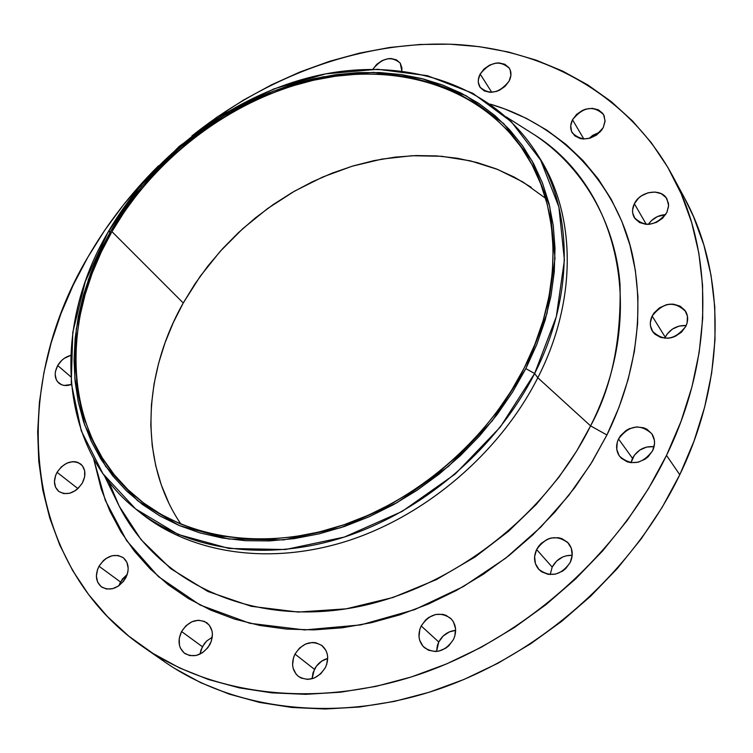 <?xml version="1.0" encoding="UTF-8"?>
<svg xmlns="http://www.w3.org/2000/svg" width="753" height="753" viewBox="0 0 753 753"><rect width="100%" height="100%" fill="white"/><g stroke="black" fill="none" stroke-linecap="round" stroke-linejoin="round"><path stroke-width="1.13" d="M666.829 212.581C655.929 226.116 645.086 227.782 634.299 217.57C631.965 213.306 631.983 208.694 634.355 203.743L646.309 224.366L634.355 203.743L632.586 210.012L632.718 213.108L635.005 218.634L639.655 222.587L645.989 224.338L649.491 224.29L656.494 222.361L662.584 218.248L666.829 212.581L668.579 206.256L668.419 203.141L666.066 197.625L661.35 193.737L655.016 192.043L648.022 192.796L641.415 195.865L638.572 198.143L634.355 203.743C640.163 190.942 661.51 187.817 667.007 199.093L668.608 205.588L666.829 212.581M603.275 127.511C592.771 140.444 582.445 142.251 572.308 132.914C570.087 128.914 570.153 124.527 572.506 119.755L583.857 139.023L572.506 119.755L570.727 125.713L571.536 131.37L574.831 135.869L580.121 138.514L583.274 138.994L589.985 138.194L596.385 135.154L601.478 130.354L603.275 127.511L605.035 121.506L604.16 115.83L602.767 113.402L598.343 109.806L592.347 108.319L585.674 109.157L582.408 110.418L576.61 114.39L572.506 119.755C583.114 106.775 593.468 105.072 603.577 114.635L605.064 120.791L603.275 127.511M509.084 81.145C499.192 93.381 489.478 95.358 479.953 87.084C477.656 83.207 477.731 78.867 480.169 74.048L491.756 92.308L480.169 74.048L478.343 79.762L478.353 82.548L480.207 87.47L484.264 90.906L489.902 92.318L496.274 91.48L499.427 90.247L505.056 86.369L509.084 81.145L510.892 75.385L510.195 69.982L508.934 67.676L504.839 64.287L499.201 62.932L496.058 63.083L489.742 65.031L484.17 68.881L480.169 74.048C490.137 61.784 499.879 59.882 509.386 68.344C511.551 72.156 511.456 76.42 509.084 81.145M71.384 384.501C66.405 386.233 62.235 385.771 58.856 383.098C54.404 378.627 54.028 372.763 57.708 365.525L70.82 376.792L57.708 365.525L55.477 371.408L55.176 374.354L56.259 379.663L57.614 381.827L61.671 384.774L64.231 385.423L71.384 384.501M82.359 483.002C75.206 493.13 67.375 495.963 58.847 491.502C53.698 486.72 53.096 480.329 57.049 472.319L77.936 488.603L57.049 472.319L55.628 475.369L54.432 481.609L55.553 487.266L58.819 491.474L63.751 493.591L69.605 493.271L75.469 490.561L78.124 488.424L82.359 483.002L84.647 476.762L84.637 470.681L82.35 465.674L78.143 462.511L75.507 461.777L72.655 461.645L66.725 463.208L61.257 466.954L57.049 472.319C64.278 462.144 72.166 459.377 80.693 464.017C85.673 468.761 86.228 475.087 82.359 483.002L82.359 483.002M125.6 578.163C118.494 588.507 110.484 591.444 101.561 586.973C95.725 581.853 94.878 574.944 99.01 566.247L120.489 581.975L118.852 585.778L122.4 579.048L127.21 574.454L120.489 581.975L99.01 566.247L97.561 569.447L96.384 576.036L97.617 582.069L101.09 586.615L106.267 588.968L112.385 588.771L118.485 586.032L123.643 581.165L127.05 574.934L127.916 571.602L128.189 568.299L126.899 562.275L123.379 557.775L118.183 555.479L112.112 555.723L106.069 558.462L103.34 560.646L99.01 566.247C106.211 555.846 114.287 552.984 123.228 557.662C128.857 562.745 129.648 569.588 125.6 578.163M209.908 644.512C202.661 655.261 194.283 658.244 184.767 653.453C178.452 647.975 177.379 640.671 181.567 631.532L202.378 646.695L200.025 654.131L200.957 649.99L204.336 643.646L206.746 640.963L212.271 637.198L206.623 641.076L202.378 646.695L181.567 631.532L179.242 638.346L179.421 645.133L180.447 648.182L184.203 653.03L189.728 655.59L196.185 655.477L202.566 652.682L207.903 647.646L211.358 641.132L212.421 634.148L211.979 630.826L209.268 625.141L204.505 621.423L198.416 620.237L191.93 621.743L186.019 625.705L181.567 631.532C188.928 620.707 197.38 617.808 206.924 622.853C212.995 628.303 213.993 635.523 209.908 644.512M325.324 667.695C317.681 679.102 308.721 682.011 298.452 676.429C292.079 670.641 290.922 663.195 294.978 654.093L314.425 669.313L312.071 678.764L313.013 672.721L316.401 666.17L321.738 661.115L327.706 658.442C321.917 660.07 317.484 663.694 314.425 669.313L294.978 654.093L293.538 657.557L292.578 664.739L293.105 668.184L296.07 674.123L298.395 676.392L301.181 678.067L307.676 679.404L314.556 677.898L320.759 673.784L325.324 667.695L326.764 664.193L327.677 656.964L327.113 653.519L325.898 650.357L321.729 645.368L315.808 642.751L312.467 642.469L305.652 643.994L299.515 648.079L294.978 654.093C302.772 642.601 311.817 639.796 322.133 645.679C328.204 651.43 329.268 658.771 325.324 667.695L325.324 667.695M453.428 639.551C445.061 651.806 435.338 654.479 424.25 647.552C418.47 641.622 417.454 634.421 421.191 625.95L438.745 641.98L436.571 651.449L437.38 645.443L438.745 641.98L443.225 635.956L449.419 631.871L455.64 630.355C448.195 631.165 442.566 635.043 438.745 641.98L421.191 625.95L419.788 629.47L419.007 636.746L419.666 640.238L422.96 646.243L428.438 650.216L435.29 651.524L438.905 651.091L445.804 648.154L448.826 645.754L453.428 639.551L454.831 635.993L455.556 628.661L453.494 621.969L451.499 619.192L445.983 615.295L442.67 614.326L435.573 614.504L428.749 617.441L425.756 619.823L421.191 625.95C429.737 613.582 439.564 611.041 450.671 618.345C456.13 624.209 457.052 631.278 453.428 639.551M570.228 562.472C560.853 575.621 550.339 577.88 538.687 569.249C534.009 563.517 533.322 556.947 536.616 549.549L552.184 567.075L550.198 574.577L552.184 567.075L556.636 561.051L562.905 556.909L566.435 555.752L572.205 555.309L571.311 548.231L567.677 542.386L561.879 538.621L558.434 537.717L551.13 538.009L547.535 539.195L541.153 543.421L538.602 546.302L536.616 549.549L534.602 556.665L535.439 563.696L538.997 569.579L541.652 571.8L548.203 574.36L555.563 574.115L562.604 571.094L565.654 568.675L570.228 562.472L572.205 555.281C563.357 555.149 556.683 559.065 552.184 567.075L536.616 549.549C546.179 536.296 556.787 534.178 568.43 543.214C572.807 548.852 573.4 555.272 570.228 562.472M685.851 326.284C674.961 340.149 663.826 341.806 652.456 331.245C649.717 326.557 649.613 321.493 652.145 316.062L665.219 337.165L664.72 338.266L667.064 334.134L672.354 329.127L679.074 326.105L686.199 325.522C676.862 325.211 669.869 329.089 665.219 337.165L652.145 316.062L650.338 322.67L650.488 325.955L652.879 331.885L655.035 334.285L660.861 337.523L667.93 338.266L671.601 337.645L675.177 336.393L681.474 332.186L685.851 326.284L687.094 322.981L687.451 316.307L684.976 310.396L680.081 306.142L673.502 304.174L669.897 304.165L666.254 304.796L659.43 307.883L654.037 312.984L652.145 316.062C663.195 302.122 674.387 300.607 685.701 311.497C688.233 316.081 688.28 321.004 685.851 326.284M652.663 450.642C642.318 464.394 631.287 466.258 619.55 456.233C616.02 450.991 615.681 445.23 618.533 438.952L632.492 458.313L630.986 462.671L634.393 455.179L639.805 450.049L646.648 447.047L654.084 446.661C644.53 445.983 637.339 449.861 632.492 458.313L618.533 438.952L617.234 442.359L616.763 449.334L619.145 455.64L621.31 458.229L627.193 461.796L630.685 462.634L638.102 462.229L645.142 459.151L648.173 456.742L652.663 450.642L654.526 443.668L654.366 440.176L651.91 433.888L646.968 429.266L643.787 427.817L636.643 426.913L629.348 428.702L625.988 430.547L620.472 435.771L618.533 438.952C629.056 425.106 640.163 423.393 651.863 433.813C655.138 438.943 655.402 444.552 652.663 450.642M108.696 481.525L119.256 506.251L108.639 481.449L119.256 506.251L141.037 539.609L170.827 568.741L208.035 591.538L251.201 606.297L298.113 612.067L346.201 608.829L392.991 597.487L436.42 579.584L475.134 556.938L508.444 531.354L536.24 504.406L558.82 477.317L576.723 450.953L590.578 425.887L606.927 434.98L590.55 464.394L568.779 495.418L540.729 527.156L505.687 558.18L463.462 586.512L414.602 609.648L360.753 624.905L304.645 629.932L249.836 623.296L200.044 605.007L158.365 576.572L126.636 540.645L105.298 500.35L93.588 458.615L101.184 488.932L109.834 510.995L120.941 531.844L134.439 551.243L150.271 568.976L168.324 584.827L188.476 598.588L210.567 610.052L234.409 619.051L259.785 625.442L286.441 629.084L314.095 629.885L342.464 627.776L371.21 622.74L400.012 614.796L428.532 603.991L456.412 590.437L483.304 574.266L508.887 555.667L532.842 534.856L554.867 512.087L574.708 487.652L592.122 461.834L606.927 434.98L618.966 407.401L628.134 379.446L634.365 351.444L637.622 323.715L637.932 296.569L635.344 270.299L629.95 245.167L621.865 221.438L611.238 199.31L598.24 178.969L583.057 160.596L565.88 144.312L546.932 130.213L526.432 118.4L504.604 108.903L490.212 104.121C568.43 126.928 620.754 192.627 633.471 259.889C646.338 327.564 629.075 389.875 606.927 434.98L590.578 425.887C648.493 311.582 617.912 187.337 534.677 134.956L506.185 116.903M537.67 154.986C575.913 212.29 578.2 298.772 537.811 377.761L534.621 373.516C496.82 448.035 423.723 510.958 345.072 536.814C266.308 562.463 187.525 550.396 136.594 509.715C58.15 447.884 51.628 327.659 108.084 232.103L110.644 231.218L141.583 186.772L179.929 147.673L224.14 115.463L272.454 91.471L322.952 76.815L373.582 72.363L422.122 78.651L466.258 95.829L503.682 123.586L532.173 161.029L549.775 206.661L555.008 258.354L547.026 313.389L525.839 368.622L534.621 373.516L556.316 316.693L564.402 260.096L558.886 206.971L540.663 160.107L511.287 121.694L472.762 93.259L427.403 75.677L377.573 69.276L325.644 73.869L273.866 88.91L224.366 113.505L179.073 146.506L139.785 186.565L108.084 232.103C153.424 153.838 235.162 93.043 320.976 74.801C406.592 56.964 492.707 84.515 536.183 152.577C573.071 209.927 574.605 295.383 534.621 373.516L537.811 377.761C577.626 299.873 576.026 214.624 539.204 157.368L536.183 152.577M136.594 509.715L141.018 513.254C191.864 553.869 270.459 565.955 348.968 540.447C427.365 514.713 500.19 452.045 537.811 377.761L590.578 425.887L537.811 377.761C499.917 452.6 426.283 515.598 347.265 541.002C268.134 566.181 189.257 553.144 138.825 511.466M174.329 668.24L200.693 682.651L229.241 694.125L259.719 702.455L291.816 707.462L325.211 709.015L359.539 707.011L394.393 701.401L429.361 692.195L464.008 679.441L497.893 663.271L530.583 643.834L561.644 621.376L590.681 596.169L617.328 568.515L641.245 538.8L662.141 507.4L679.78 474.719L666.509 455.386L681.041 421.332L691.951 386.863L699.179 352.404L702.7 318.378L702.558 285.171L698.84 253.13L691.687 222.606L681.249 193.888L667.751 167.222L651.401 142.835L632.464 120.904L611.191 101.57L587.848 84.957L562.726 71.121L536.089 60.127L508.219 51.976L479.379 46.677L449.833 44.192L419.826 44.483L389.621 47.486L359.445 53.134L329.522 61.322L300.071 71.959L271.306 84.929L243.417 100.13L216.591 117.421L191.902 135.964C268.03 74.942 363.812 40.229 454.68 44.408C545.144 49.246 628.237 94.887 671.968 174.734C713.552 250.476 714.465 357.026 666.509 455.386L679.78 474.719C726.701 377.912 725.525 272.718 684.308 197.625L672.118 175.007M87.875 257.159C107.18 223.782 130.749 193.314 158.582 165.745L144.341 180.494L123.558 204.75L104.686 230.362L87.875 257.159C9.149 389.367 21.432 563.169 143.428 647.128C214.445 696.403 319.263 709.062 422.329 673.295C525.217 637.254 619.004 553.559 666.509 455.386L648.484 488.603L627.155 520.539L602.767 550.782L575.603 578.925L546.019 604.612L514.393 627.513L481.129 647.345L446.67 663.882L411.458 676.928L375.935 686.388L340.554 692.195L305.737 694.332L271.88 692.864L239.369 687.884L208.534 679.535L179.666 667.996L153.047 653.472L128.876 636.21L107.34 616.462L88.581 594.503L72.693 570.605L59.751 545.05L49.783 518.12L42.789 490.099L38.77 461.25L37.669 431.836L39.429 402.13L43.966 372.359L51.185 342.756L60.993 313.549L73.267 284.954L87.875 257.159M545.596 198.321L522.864 181.953L497.611 169.416L470.361 160.841L441.653 156.285L412.023 155.72L381.997 159.081L352.065 166.244L322.717 177.021L294.423 191.196L267.626 208.525L242.73 228.705L220.14 251.417L200.194 276.304L183.252 302.988L111.943 231.642C155.72 156.022 234.644 97.184 317.493 79.366C400.154 61.944 483.21 88.233 525.387 153.414C561.587 208.958 563.159 292.126 524.154 368.066C487.417 440.223 416.503 501.074 340.3 525.98C263.992 550.678 187.742 538.781 138.637 499.088C63.741 439.357 57.567 323.809 111.943 231.642L183.252 302.988C142.336 375.192 139.023 462.766 181.002 524.192M168.776 502.957L161.208 484.687L155.692 465.552L152.228 445.72L150.816 425.398L151.438 404.766L154.054 383.992L158.61 363.266L165.048 342.747L173.294 322.604L183.252 302.988L194.839 284.069L207.941 265.969L222.464 248.838L238.277 232.809L255.267 217.994L273.292 204.515L292.211 192.476L311.893 181.991L332.177 173.134L352.903 165.989L373.912 160.643L395.043 157.151L416.108 155.56L436.947 155.927L457.372 158.252L477.195 162.573L496.236 168.87L514.308 177.124L531.223 187.309M154.337 654.272L164.803 661.953C235.209 710.794 338.652 723.558 440.063 688.647C541.294 653.453 633.311 571.339 679.78 474.719L693.984 441.183L704.629 407.222L711.641 373.253L715.011 339.678L714.776 306.885L711.02 275.231L703.876 245.045L693.513 216.61L684.176 197.371M648.324 224.375L651.467 220.61L657.397 216.6L665.661 214.614C658.301 215.123 652.522 218.379 648.324 224.375M589.11 138.43L592.771 135.295L600.019 132.067L589.11 138.43M401.829 70.942L401.923 67.911L400.248 63.139L396.454 59.845L391.146 58.536L388.171 58.687L382.129 60.588L376.735 64.334L372.867 69.248C382.176 57.755 391.296 55.713 400.219 63.101L401.829 70.942M70.688 355.416L64.353 358.287L61.793 360.348L57.708 365.525C60.908 360.245 65.229 356.875 70.688 355.416M104.498 475.924L119.256 506.251C156.304 579.142 243.238 623.475 342.973 609.318C442.529 595.209 543.845 520.681 590.578 425.887C611.549 387.56 621.357 340.384 620.02 284.361C615.954 229.637 588.272 170.733 534.677 134.956M108.084 232.103L85.362 281.34L72.787 332.337L71.243 382.929L81.258 430.82L102.879 473.618L135.606 508.924L178.31 534.508L229.119 548.485L285.491 549.521L344.309 537.068L402.064 511.466L455.16 474.061L500.256 427.102L534.621 373.516L525.839 368.622L492.387 420.701L448.515 466.361L396.906 502.75L340.77 527.693L283.58 539.91L228.733 539.016L179.28 525.547L137.677 500.773L105.74 466.502L84.618 424.899L74.811 378.279L76.269 328.986L88.496 279.259L110.644 231.218L108.084 232.103M525.839 368.622L512.624 391.993L497.187 414.479L479.68 435.799L460.328 455.706L439.338 473.966L416.974 490.344L393.49 504.661L369.186 516.756L344.347 526.507L319.263 533.811L294.225 538.621L269.527 540.908L245.431 540.692L222.201 538L200.082 532.926L179.28 525.547L159.984 516.003L142.373 504.425L126.589 490.984L112.743 475.84L100.94 459.189L91.235 441.211L83.677 422.104L78.293 402.064L75.093 381.291L74.058 359.981L75.159 338.323L78.34 316.505L83.564 294.715L90.746 273.123L99.801 251.907L110.644 231.218L123.172 211.226L137.281 192.071L152.84 173.905L169.736 156.859L187.826 141.065L206.981 126.645L227.058 113.703L247.897 102.361L269.348 92.704L291.242 84.825L313.408 78.811L335.687 74.726L357.882 72.627L379.813 72.561L401.293 74.566L422.122 78.651L442.105 84.835L461.062 93.099L478.786 103.396L495.079 115.689L509.762 129.902L522.667 145.931L533.604 163.655L542.442 182.932L549.022 203.602L553.248 225.467L555.017 248.321L554.264 271.918L550.961 296.014L545.097 320.354L536.701 344.648L525.839 368.622M111.943 231.642L101.175 252.199L92.186 273.273L85.061 294.724L79.884 316.364L76.721 338.031L75.639 359.539L76.674 380.698L79.865 401.321L85.221 421.219L92.732 440.185L102.38 458.022L114.117 474.55L127.869 489.572L143.55 502.91L161.038 514.393L180.193 523.853L200.853 531.166L222.813 536.192L245.873 538.847L269.79 539.054L294.301 536.776L319.15 531.995L344.036 524.737L368.688 515.061L392.812 503.051L416.108 488.838L438.302 472.583L459.123 454.473L478.334 434.716L495.7 413.557L511.033 391.249L524.154 368.066L534.931 344.272L543.261 320.166L549.097 296.014L552.382 272.087L553.144 248.669L551.403 225.985L547.224 204.279L540.692 183.76L531.938 164.615L521.085 147.004L508.294 131.088L493.723 116.969L477.543 104.752L459.961 94.52L441.145 86.303L421.304 80.157L400.624 76.081L379.296 74.086L357.515 74.142L335.471 76.222L313.352 80.27L291.326 86.247L269.583 94.059L248.274 103.65L227.575 114.917L207.63 127.765L188.598 142.091L170.63 157.782L153.847 174.715L138.392 192.759L124.386 211.781L111.943 231.642M491.012 104.366L491.408 104.978M164.803 661.953L143.71 647.326"/></g></svg>

